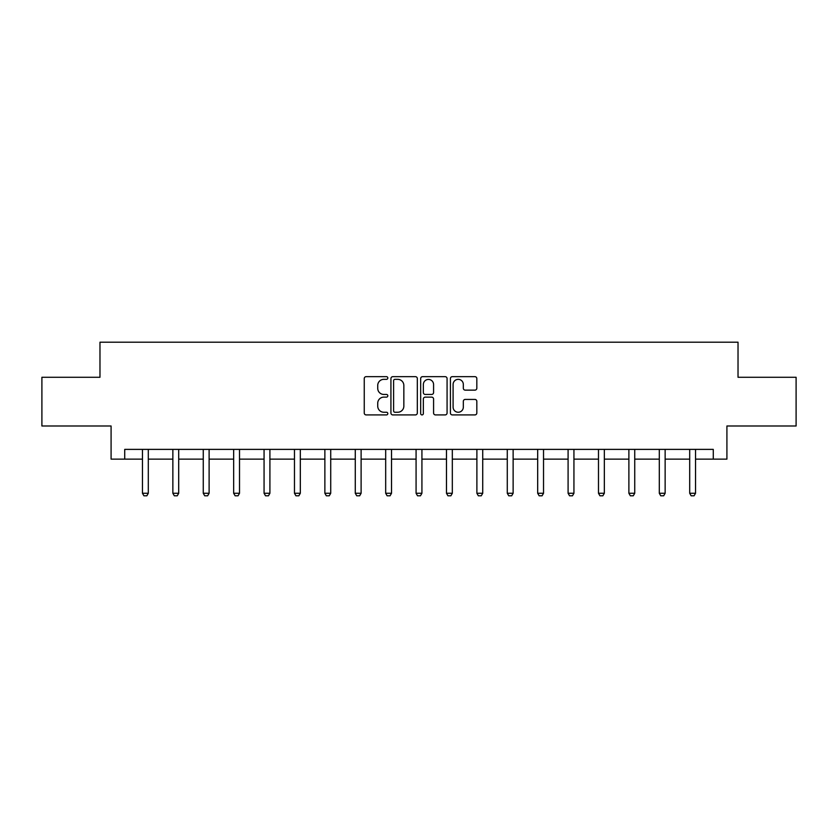 <?xml version="1.0" encoding="UTF-8"?>
<svg xmlns="http://www.w3.org/2000/svg" width="838" height="838" viewBox="0 0 838 838"><rect width="100%" height="100%" fill="white"/><g stroke="black" fill="none" stroke-linecap="round" stroke-linejoin="round"><path stroke-width="1.26" d="M387.816 378.001A1.341 1.341 0 0 0 386.486 376.66L366.154 376.66A1.917 1.917 0 0 0 364.247 378.577L364.247 413.008A1.917 1.917 0 0 0 366.154 414.915L386.486 414.915A1.341 1.341 0 0 0 387.816 413.584A1.341 1.341 0 0 0 386.486 412.244L383.846 412.244A6.117 6.117 0 0 1 377.729 406.116L377.729 403.246A6.117 6.117 0 0 1 383.846 397.128L386.486 397.128A1.341 1.341 0 0 0 387.816 395.787A1.341 1.341 0 0 0 386.486 394.447L383.846 394.447A6.117 6.117 0 0 1 377.729 388.329L377.729 385.459A6.117 6.117 0 0 1 383.846 379.342L386.486 379.342A1.341 1.341 0 0 0 387.816 378.001M474.905 390.141A1.917 1.917 0 0 0 476.822 388.235L476.822 378.577A1.917 1.917 0 0 0 474.905 376.66L452.331 376.66A1.917 1.917 0 0 0 450.415 378.577L450.415 413.008A1.917 1.917 0 0 0 452.331 414.915L474.905 414.915A1.917 1.917 0 0 0 476.822 413.008L476.822 401.339A1.917 1.917 0 0 0 474.905 399.422L465.247 399.422A1.917 1.917 0 0 0 463.33 401.339L463.33 407.121A5.122 5.122 0 0 1 458.218 412.244A5.122 5.122 0 0 1 453.096 407.121L453.096 384.453A5.122 5.122 0 0 1 458.218 379.342A5.122 5.122 0 0 1 463.33 384.453L463.33 388.235A1.917 1.917 0 0 0 465.247 390.141L474.905 390.141M124.726 459.13L124.726 449.378L713.274 449.378L713.274 459.13L726.913 459.13L726.913 425.997L796.1 425.997L796.1 377.278L738.027 377.278L738.027 342.197L99.973 342.197L99.973 377.278L41.9 377.278L41.9 425.997L111.087 425.997L111.087 459.13L142.46 459.13M417.324 378.577A1.917 1.917 0 0 0 415.418 376.66L392.844 376.66A1.917 1.917 0 0 0 390.927 378.577L390.927 413.008A1.917 1.917 0 0 0 392.844 414.915L415.418 414.915A1.917 1.917 0 0 0 417.324 413.008L417.324 378.577M422.582 376.66L445.156 376.66A1.917 1.917 0 0 1 447.073 378.577L447.073 413.008A1.917 1.917 0 0 1 445.156 414.915L435.498 414.915A1.917 1.917 0 0 1 433.581 413.008L433.581 399.045A1.917 1.917 0 0 0 431.675 397.128L425.264 397.128A1.917 1.917 0 0 0 423.347 399.045L423.347 413.584A1.341 1.341 0 0 1 422.017 414.915A1.341 1.341 0 0 1 420.676 413.584L420.676 378.577A1.917 1.917 0 0 1 422.582 376.66M148.305 459.13L172.858 459.13M178.704 459.13L203.267 459.13M209.112 459.13L233.666 459.13M239.511 459.13L264.064 459.13M269.909 459.13L294.473 459.13M300.318 459.13L324.872 459.13M330.717 459.13L355.27 459.13M361.115 459.13L385.679 459.13M391.524 459.13L416.077 459.13M421.923 459.13L446.476 459.13M452.321 459.13L476.885 459.13M482.73 459.13L507.283 459.13M513.128 459.13L537.682 459.13M543.527 459.13L568.091 459.13M573.936 459.13L598.489 459.13M604.334 459.13L628.888 459.13M634.733 459.13L659.297 459.13M665.142 459.13L689.695 459.13M695.54 459.13L713.274 459.13M394.949 379.342A1.341 1.341 0 0 0 393.609 380.682L393.609 410.903A1.341 1.341 0 0 0 394.949 412.244L397.715 412.244A6.117 6.117 0 0 0 403.843 406.116L403.843 385.459A6.117 6.117 0 0 0 397.715 379.342L394.949 379.342M433.581 384.548A5.122 5.122 0 0 0 428.469 379.436A5.122 5.122 0 0 0 423.347 384.548L423.347 392.54A1.917 1.917 0 0 0 425.264 394.447L431.675 394.447A1.917 1.917 0 0 0 433.581 392.54L433.581 384.548M148.536 449.378L148.399 449.807A1.948 1.948 0 0 0 148.305 450.394L148.305 493.268L146.849 495.803L143.927 495.803L142.46 493.268L142.46 450.394A1.948 1.948 0 0 0 142.366 449.807L142.23 449.378M142.46 493.268L148.305 493.268M178.934 449.378L178.798 449.807A1.948 1.948 0 0 0 178.704 450.394L178.704 493.268L177.247 495.803L174.325 495.803L172.858 493.268L172.858 450.394A1.948 1.948 0 0 0 172.775 449.807L172.638 449.378M172.858 493.268L178.704 493.268M209.332 449.378L209.207 449.807A1.948 1.948 0 0 0 209.112 450.394L209.112 493.268L207.646 495.803L204.723 495.803L203.267 493.268L203.267 450.394A1.948 1.948 0 0 0 203.173 449.807L203.037 449.378M203.267 493.268L209.112 493.268M239.741 449.378L239.605 449.807A1.948 1.948 0 0 0 239.511 450.394L239.511 493.268L238.055 495.803L235.132 495.803L233.666 493.268L233.666 450.394A1.948 1.948 0 0 0 233.572 449.807L233.435 449.378M233.666 493.268L239.511 493.268M270.14 449.378L270.004 449.807A1.948 1.948 0 0 0 269.909 450.394L269.909 493.268L268.453 495.803L265.531 495.803L264.064 493.268L264.064 450.394A1.948 1.948 0 0 0 263.98 449.807L263.844 449.378M264.064 493.268L269.909 493.268M300.538 449.378L300.413 449.807A1.948 1.948 0 0 0 300.318 450.394L300.318 493.268L298.852 495.803L295.929 495.803L294.473 493.268L294.473 450.394A1.948 1.948 0 0 0 294.379 449.807L294.243 449.378M294.473 493.268L300.318 493.268M330.947 449.378L330.811 449.807A1.948 1.948 0 0 0 330.717 450.394L330.717 493.268L329.261 495.803L326.328 495.803L324.872 493.268L324.872 450.394A1.948 1.948 0 0 0 324.777 449.807L324.641 449.378M324.872 493.268L330.717 493.268M361.346 449.378L361.209 449.807A1.948 1.948 0 0 0 361.115 450.394L361.115 493.268L359.659 495.803L356.737 495.803L355.27 493.268L355.27 450.394A1.948 1.948 0 0 0 355.186 449.807L355.05 449.378M355.27 493.268L361.115 493.268M391.744 449.378L391.608 449.807A1.948 1.948 0 0 0 391.524 450.394L391.524 493.268L390.058 495.803L387.135 495.803L385.679 493.268L385.679 450.394A1.948 1.948 0 0 0 385.585 449.807L385.449 449.378M385.679 493.268L391.524 493.268M422.153 449.378L422.017 449.807A1.948 1.948 0 0 0 421.923 450.394L421.923 493.268L420.466 495.803L417.534 495.803L416.077 493.268L416.077 450.394A1.948 1.948 0 0 0 415.983 449.807L415.847 449.378M416.077 493.268L421.923 493.268M452.551 449.378L452.415 449.807A1.948 1.948 0 0 0 452.321 450.394L452.321 493.268L450.865 495.803L447.942 495.803L446.476 493.268L446.476 450.394A1.948 1.948 0 0 0 446.392 449.807L446.256 449.378M446.476 493.268L452.321 493.268M482.95 449.378L482.814 449.807A1.948 1.948 0 0 0 482.73 450.394L482.73 493.268L481.263 495.803L478.341 495.803L476.885 493.268L476.885 450.394A1.948 1.948 0 0 0 476.791 449.807L476.654 449.378M476.885 493.268L482.73 493.268M513.359 449.378L513.223 449.807A1.948 1.948 0 0 0 513.128 450.394L513.128 493.268L511.672 495.803L508.739 495.803L507.283 493.268L507.283 450.394A1.948 1.948 0 0 0 507.189 449.807L507.053 449.378M507.283 493.268L513.128 493.268M543.757 449.378L543.621 449.807A1.948 1.948 0 0 0 543.527 450.394L543.527 493.268L542.071 495.803L539.148 495.803L537.682 493.268L537.682 450.394A1.948 1.948 0 0 0 537.587 449.807L537.462 449.378M537.682 493.268L543.527 493.268M574.156 449.378L574.02 449.807A1.948 1.948 0 0 0 573.936 450.394L573.936 493.268L572.469 495.803L569.547 495.803L568.091 493.268L568.091 450.394A1.948 1.948 0 0 0 567.996 449.807L567.86 449.378M568.091 493.268L573.936 493.268M604.565 449.378L604.428 449.807A1.948 1.948 0 0 0 604.334 450.394L604.334 493.268L602.868 495.803L599.945 495.803L598.489 493.268L598.489 450.394A1.948 1.948 0 0 0 598.395 449.807L598.259 449.378M598.489 493.268L604.334 493.268M634.963 449.378L634.827 449.807A1.948 1.948 0 0 0 634.733 450.394L634.733 493.268L633.277 495.803L630.354 495.803L628.888 493.268L628.888 450.394A1.948 1.948 0 0 0 628.793 449.807L628.668 449.378M628.888 493.268L634.733 493.268M665.362 449.378L665.225 449.807A1.948 1.948 0 0 0 665.142 450.394L665.142 493.268L663.675 495.803L660.753 495.803L659.297 493.268L659.297 450.394A1.948 1.948 0 0 0 659.202 449.807L659.066 449.378M659.297 493.268L665.142 493.268M695.77 449.378L695.634 449.807A1.948 1.948 0 0 0 695.54 450.394L695.54 493.268L694.074 495.803L691.151 495.803L689.695 493.268L689.695 450.394A1.948 1.948 0 0 0 689.601 449.807L689.465 449.378M689.695 493.268L695.54 493.268"/></g></svg>
